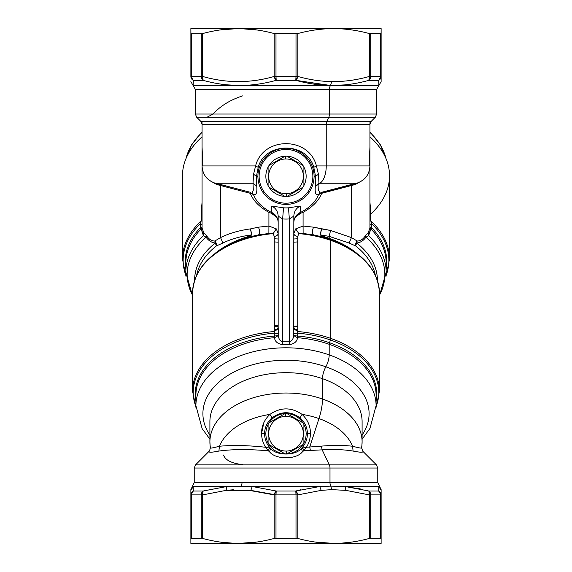 <?xml version="1.0" encoding="UTF-8"?>
<svg xmlns="http://www.w3.org/2000/svg" width="572" height="572" viewBox="0 0 572 572"><rect width="100%" height="100%" fill="white"/><g stroke="black" fill="none" stroke-linecap="round" stroke-linejoin="round"><path stroke-width="0.86" d="M329.994 468.032L377.77 468.032L329.994 468.032L329.994 482.618L329.994 468.032L194.23 468.032L329.994 468.032A4.476 2.145 -90 0 0 329.365 464.872A4.476 2.145 90 0 1 329.994 468.032M361.554 447.776A76.097 48.913 180 0 0 362.097 441.942A76.097 48.913 180 0 0 322.486 399.013A31.338 11.511 109.3 0 1 318.969 418.582A68.769 44.201 0 0 1 352.559 446.26C359.352 448.019 362.355 448.527 361.554 447.776C362.355 448.527 359.352 448.019 352.559 446.26A68.769 44.201 180 0 0 318.969 418.582A68.769 44.201 180 0 0 302.109 414.4C291.37 407.064 280.63 407.064 269.891 414.4A68.769 44.201 180 0 0 219.441 446.26L218.89 451.072C211.576 452.509 208.337 452.581 209.159 451.287L209.624 450.75L209.159 451.287C208.337 452.581 211.576 452.509 218.89 451.072C232.189 449.213 248.648 449.12 268.275 450.786L269.455 451.68C275.511 459.845 296.489 459.845 302.545 451.68L303.725 450.786L322.165 449.849L329.365 464.872L322.165 449.849C334.148 449.184 344.458 449.592 353.11 451.072C360.417 452.509 363.663 452.581 362.841 451.287L376.455 464.872L195.545 464.872L376.455 464.872L377.77 468.032L377.77 482.618L194.23 482.618L377.77 482.618L381.124 489.611M333.562 543.4L381.124 543.4L333.562 543.4C345.238 543.379 357.157 541.727 369.305 538.452C357.157 541.727 345.238 543.379 333.562 543.4L381.124 543.4L381.124 538.452L381.124 543.4L333.562 543.4L315 542.02M193.15 486.708L190.876 490.376L190.876 543.4L190.876 538.452L190.876 543.4L331.617 543.386C320.57 543.193 309.309 541.548 297.819 538.452L297.819 494.894L321.192 490.376L331.71 489.632L345.938 490.376L369.305 494.894L369.305 538.452L370.713 538.231L370.713 494.894A4.476 3.646 -90 0 0 368.89 491.019L345.109 486.5L378.857 486.5L381.124 490.376L381.124 494.894L381.124 490.376L378.857 486.5L378.685 491.019A4.476 4.354 0 0 1 381.124 494.894L380.723 494.894C381.195 494.322 380.516 493.028 378.685 491.019L378.857 486.5L345.109 486.5L368.89 491.019L378.685 491.019L379.565 491.77M202.066 136.851A103.518 66.538 180 0 0 182.482 175.804A103.518 66.538 0 0 1 202.066 136.851M274.253 241.913A103.518 66.538 180 0 0 278.164 242.149A103.518 66.538 0 0 1 274.253 241.913M293.836 242.149A103.518 66.538 180 0 0 297.747 241.913A103.518 66.538 0 0 1 293.836 242.149M297.747 238.753A101.28 65.101 0 0 1 293.836 238.996A101.28 65.101 180 0 0 297.747 238.753M278.164 238.996A101.28 65.101 0 0 1 274.253 238.753A101.28 65.101 180 0 0 278.164 238.996M370.749 214.014A103.518 66.538 180 0 0 369.934 136.851A103.518 66.538 0 0 1 389.518 175.804L389.518 259.109A103.518 66.538 180 0 0 370.749 220.892L370.749 212.176L369.934 202.088L370.749 212.176L369.934 210.482M376.09 395.13A90.09 57.908 180 0 0 376.09 395.123A90.09 57.908 180 0 0 329.193 344.301A2.238 0.822 109.3 0 1 329.508 342.721A90.748 58.33 0 0 1 376.09 400.908A90.748 58.33 180 0 0 329.508 342.721L330.487 340.004A92.793 59.645 0 0 1 376.083 406.656A92.793 59.645 180 0 0 330.487 340.004A2.238 0.822 -70.7 0 0 330.802 338.417A93.45 60.067 0 0 1 379.451 391.134A93.45 60.067 180 0 0 330.802 338.417L330.802 240.39A93.45 60.067 0 0 1 379.451 293.107A93.45 60.067 180 0 0 330.802 240.39A2.238 0.822 -70.7 0 0 330.487 239.546A92.793 59.645 0 0 1 336.479 241.842A92.793 59.645 180 0 0 330.487 239.546L329.508 239.139A90.748 58.33 0 0 1 335.364 241.377A90.748 58.33 180 0 0 329.508 239.139A2.238 0.822 109.3 0 1 329.193 238.295A90.09 57.908 0 0 1 356.985 253.453A90.09 57.908 180 0 0 329.193 238.295L329.193 236.365L349.084 243.014L355.648 245.939A90.09 57.908 0 0 1 375.339 275.196A90.09 57.908 180 0 0 355.648 245.939A4.476 2.653 128.1 0 1 356.663 242.986A91.398 58.752 0 0 1 377.398 280.394A91.398 58.752 180 0 0 356.663 242.986C360.288 242.7 363.384 240.762 365.951 237.173A98.849 63.542 0 0 1 379.451 295.259A98.849 63.542 180 0 0 365.951 237.173L368.597 235.693A100.164 64.386 0 0 1 386.164 272.115A100.164 64.386 180 0 0 368.597 235.693L370.627 228.821L371.164 229.208A100.164 64.386 0 0 1 386.164 263.099A100.164 64.386 180 0 0 371.164 229.208L371.721 227.77A100.815 64.808 0 0 1 386.164 269.262A100.815 64.808 180 0 0 371.721 227.77L371.771 223.824A102.867 66.123 0 0 1 386.007 275.79A102.867 66.123 180 0 0 371.771 223.824L370.749 220.892A103.518 66.538 0 0 1 389.518 259.109L385.914 276.769M263.842 422.644L261.561 433.519C261.504 426.126 264.285 419.748 269.891 414.4C280.63 407.064 291.37 407.064 302.109 414.4C307.715 419.748 310.496 426.126 310.439 433.519C310.339 438.502 309.002 443.086 306.428 447.254L309.738 447.011L310.367 450.45L303.725 450.786L306.428 447.254C309.002 443.086 310.339 438.502 310.439 433.519C310.496 426.126 307.715 419.748 302.109 414.4A68.769 44.201 0 0 1 318.969 418.582A31.338 11.511 -70.7 0 0 322.486 399.013L322.486 378.678A11.19 4.111 109.3 0 1 325.84 366.788A11.19 4.111 -70.7 0 0 329.193 354.89A11.19 4.111 109.3 0 1 325.84 366.788A83.097 53.41 0 0 1 362.097 435.113A83.097 53.41 180 0 0 325.84 366.788A11.19 4.111 -70.7 0 0 322.486 378.678A76.097 48.913 0 0 1 362.097 421.607A76.097 48.913 180 0 0 362.097 421.607A76.097 48.913 180 0 0 322.486 378.678L322.486 399.013A76.097 48.913 0 0 1 362.097 441.942L361.726 448.026L362.841 451.287C363.663 452.581 360.417 452.509 353.11 451.072L352.559 446.26L353.11 451.072C344.458 449.592 334.148 449.184 322.165 449.849L321.4 446.124L322.165 449.849L310.367 450.45L309.738 447.011L318.969 418.582L309.738 447.011L321.4 446.124C333.347 445.116 343.736 445.159 352.559 446.26C343.736 445.159 333.347 445.116 321.4 446.124L306.428 447.254L301.28 448.541C295.588 455.848 276.412 455.855 270.72 448.541C266.731 444.537 264.686 439.596 264.571 433.726L265.858 433.726L264.571 433.726C264.636 427.57 267.117 422.265 272.029 417.81C281.345 411.032 290.655 411.032 299.971 417.81C304.883 422.265 307.364 427.57 307.429 433.726C307.314 439.596 305.269 444.537 301.28 448.541L302.545 451.68C296.489 459.845 275.511 459.845 269.455 451.68L270.72 448.541C276.412 455.855 295.588 455.848 301.28 448.541C305.269 444.537 307.314 439.596 307.429 433.726L306.142 433.726L307.429 433.726C307.364 427.57 304.883 422.265 299.971 417.81C290.655 411.032 281.345 411.032 272.029 417.81C267.117 422.265 264.636 427.57 264.579 433.726L261.561 433.519C261.661 438.502 262.998 443.086 265.572 447.254C247.583 445.331 232.203 444.995 219.441 446.26C212.648 448.019 209.645 448.527 210.446 447.776C209.645 448.527 212.648 448.019 219.441 446.26A68.769 44.201 0 0 1 269.891 414.4L269.205 415.036M369.934 219.24L370.749 220.892A4.476 2.874 0 0 1 369.934 219.24L369.934 210.517A4.476 2.874 180 0 0 370.749 212.176L370.749 220.892L371.771 223.824L371.728 227.227L370.785 227.584L371.728 227.227L371.721 227.77L369.934 227.835L370.627 229.658A4.476 2.874 0 0 1 369.934 228.121L370.627 229.658L368.597 235.693L368.168 232.732L369.934 228.121L369.934 165.944L326.24 165.944A17.904 8.587 90 0 1 319.877 183.24L318.962 183.24L318.969 183.748L315.315 186.594L315.272 186.143L318.962 183.24L318.425 174.245L316.423 165.944L318.425 174.245L315.537 176.326L318.425 174.245L318.962 183.24L315.272 186.143L315.537 176.326L313.799 167.317L316.423 165.944L369.934 165.944L369.934 228.121L368.168 232.732L365.022 236.257C362.884 239.439 360.267 241.026 357.185 241.019L351.437 237.587L351.437 185.535L351.065 184.592L351.437 185.535L355.62 184.363L356.084 183.24L355.62 184.363L363.113 180.008L355.62 184.363L321.65 193.329C318.919 200.572 312.734 206.921 303.081 212.376L302.016 211.69L300.779 212.233L300.214 206.063L288.481 207.815A31.589 31.589 0 0 1 283.519 207.815L271.786 206.063L271.221 212.233L269.984 211.69L268.919 212.376L268.919 226.054L258.372 227.177L250.479 228.893L251.573 234.913C240.833 236.25 231.281 238.953 222.916 243.014L216.352 245.939A90.09 57.908 180 0 0 196.661 275.196A90.09 57.908 0 0 1 216.352 245.939L215.337 242.986C211.712 242.7 208.616 240.762 206.049 237.173L203.403 235.693L201.373 229.658L202.066 227.835L200.272 227.227L200.229 223.824L202.066 225.125L200.229 223.824L201.251 220.892A103.518 66.538 180 0 0 182.482 259.109A103.518 66.538 0 0 1 201.251 220.892L201.251 212.176L202.066 202.088L201.251 212.176L201.251 220.892L200.229 223.824A102.867 66.123 180 0 0 185.993 275.79A102.867 66.123 0 0 1 200.229 223.824L200.279 227.77A100.815 64.808 180 0 0 185.836 269.262A100.815 64.808 0 0 1 200.279 227.77L200.836 229.208A100.164 64.386 180 0 0 185.836 263.099A100.164 64.386 0 0 1 200.836 229.208L201.373 228.821L203.403 235.693A100.164 64.386 180 0 0 185.836 272.115A100.164 64.386 0 0 1 203.403 235.693L206.049 237.173A98.849 63.542 180 0 0 192.549 295.259A98.849 63.542 0 0 1 206.049 237.173C208.616 240.762 211.712 242.7 215.337 242.986A91.398 58.752 180 0 0 194.602 280.394A91.398 58.752 0 0 1 215.337 242.986A4.476 2.653 -128.1 0 1 216.352 245.939L222.916 243.014C231.281 238.953 240.833 236.25 251.573 234.913L247.612 236.722A90.09 57.908 180 0 0 215.015 253.453A90.09 57.908 0 0 1 247.612 236.722L247.333 237.552A90.748 58.33 180 0 0 236.636 241.377A90.748 58.33 0 0 1 247.333 237.552L258.53 234.92A92.793 59.645 180 0 0 235.521 241.842A92.793 59.645 0 0 1 258.53 234.92L268.883 233.462L273.173 233.605A93.45 60.067 180 0 0 192.549 293.107A93.45 60.067 0 0 1 273.173 233.605L274.253 236.365L274.353 331.531A93.45 60.067 180 0 0 192.549 391.134A93.45 60.067 0 0 1 274.353 331.531L274.581 333.154A92.793 59.645 180 0 0 195.917 406.656A92.793 59.645 0 0 1 274.581 333.154L274.438 336.057A90.748 58.33 180 0 0 195.91 400.908A90.748 58.33 0 0 1 274.438 336.057L274.524 337.687A90.09 57.908 180 0 0 195.91 395.123A90.09 57.908 0 0 1 274.524 337.687C274.853 341.548 277.613 343.886 282.804 344.694L289.196 344.694C294.387 343.879 297.147 341.548 297.476 337.687A90.09 57.908 0 0 1 329.193 344.301L329.193 354.89A90.09 57.908 180 0 0 195.91 405.712A90.09 57.908 0 0 1 329.193 354.89A90.09 57.908 0 0 1 376.09 405.712A90.09 57.908 180 0 0 329.193 354.89L329.193 344.301A90.09 57.908 0 0 1 376.09 395.123L376.09 405.712L369.927 428.485L362.097 439.16M325.84 366.788A83.097 53.41 180 0 0 229.844 374.288A83.097 53.41 180 0 0 209.903 435.113A83.097 53.41 0 0 1 229.844 374.288A83.097 53.41 0 0 1 325.84 366.788M322.486 378.678A76.097 48.913 180 0 0 209.903 421.607A76.097 48.913 0 0 1 322.486 378.678M209.903 421.607L209.903 441.942A76.097 48.913 0 0 1 322.486 399.013A76.097 48.913 180 0 0 209.903 441.942A76.097 48.913 180 0 0 210.446 447.776M223.502 455.019C225.347 460.153 231.639 463.341 242.371 464.586L242.742 464.643M190.876 489.611L194.23 482.618L194.23 468.032L195.545 464.872L209.624 450.75L210.274 448.026L209.903 441.942M269.891 414.4L272.029 417.81L269.891 414.4M302.109 414.4L299.971 417.81L302.109 414.4M310.439 433.519L307.429 433.726L310.439 433.519M269.505 448.055L265.572 447.254C262.998 443.086 261.661 438.502 261.561 433.519L264.571 433.726C264.686 439.596 266.731 444.537 270.72 448.541L269.505 448.055L270.72 448.541L269.455 451.68L268.275 450.786C248.648 449.12 232.189 449.213 218.89 451.072L219.441 446.26C232.203 444.995 247.583 445.331 265.572 447.254L268.275 450.786L269.505 448.055L268.275 450.786L265.572 447.254L269.505 448.055M302.545 451.68L301.28 448.541L302.495 448.055L303.725 450.786L302.545 451.68M302.495 448.055L306.428 447.254L303.725 450.786L302.495 448.055M378.685 80.33C380.516 78.321 381.195 77.027 380.723 76.455A4.476 4.075 90 0 1 378.685 80.33L368.89 80.33C356.692 83.734 344.544 85.457 332.454 85.5L332.432 85.5C344.544 85.457 356.692 83.734 368.89 80.33L378.685 80.33L378.886 85.5L193.114 85.5L330.53 85.5A4.476 2.145 -90 0 0 329.458 89.382L195.352 89.382L329.458 89.382L329.458 114.035L195.352 114.035L376.648 114.035L329.458 114.035L329.458 89.382A4.476 2.145 90 0 1 330.53 85.5L378.886 85.5L378.685 80.33L381.124 76.455L381.124 28.6L190.876 28.6L333.562 28.6C345.231 28.621 357.142 30.273 369.305 33.548L369.305 76.455C356.649 80.037 344.115 81.76 331.71 81.61C320.527 81.396 309.23 79.672 297.819 76.455L297.819 33.548C309.316 30.452 320.585 28.807 331.617 28.614L331.617 28.614C320.585 28.807 309.316 30.452 297.819 33.548L297.819 76.455C309.23 79.672 320.527 81.396 331.71 81.61C344.115 81.76 356.649 80.037 369.305 76.455L381.124 76.455C381.124 83.312 381.124 83.312 381.124 76.455A4.476 4.354 180 0 1 378.685 80.33L378.7 80.652M256.728 186.143C257.286 192.714 256.199 195.51 253.468 194.53C256.192 195.51 257.286 192.714 256.728 186.143L256.463 176.326L256.728 186.143L253.038 183.24L253.575 174.245L256.463 176.326L253.575 174.245L255.577 165.944C262.97 136.25 309.03 136.25 316.423 165.944L313.799 167.317C306.957 141.634 265.043 141.634 258.201 167.317L255.577 165.944L258.201 167.317L256.463 176.326L258.201 167.317C265.043 141.634 306.957 141.634 313.799 167.317L315.537 176.326L314.085 176.326A28.085 28.085 0 0 1 272.537 200.972A28.085 28.085 0 0 1 257.915 176.326A28.085 28.085 0 0 1 299.463 151.68L298.877 152.753A26.863 26.863 0 0 0 262.426 163.449A26.863 26.863 0 0 0 273.123 199.9L272.537 200.972L273.123 199.9A26.863 26.863 0 0 1 262.426 163.449A26.863 26.863 0 0 1 298.877 152.753A26.863 26.863 0 0 1 309.574 189.203A26.863 26.863 0 0 1 273.123 199.9A26.863 26.863 0 0 0 309.574 189.203A26.863 26.863 0 0 0 298.877 152.753L299.463 151.68A28.085 28.085 0 0 1 314.085 176.326A28.085 28.085 0 0 0 299.463 151.68A28.085 28.085 0 0 0 257.915 176.326L256.463 176.326L257.915 176.326A28.085 28.085 0 0 0 272.537 200.972A28.085 28.085 0 0 0 314.085 176.326L315.537 176.326L315.315 186.594L318.969 183.748L318.962 183.24L319.877 183.24L318.969 183.748L318.683 190.362L319.877 193.093M319.712 193.143L318.532 194.53C315.823 195.567 314.75 192.921 315.315 186.594C314.75 192.921 315.823 195.567 318.532 194.53L321.65 193.329L321.307 192.385L351.065 184.592M319.898 193.014L318.683 190.362L318.969 183.748L319.877 183.24L356.663 183.24L319.877 183.24A17.904 8.587 -90 0 0 326.24 165.944L326.24 124.46L369.934 124.46L369.934 147.176L369.147 165.944L369.934 147.176L369.247 165.101L369.934 147.176L369.934 124.46L202.066 124.46L326.24 124.46A4.476 2.145 90 0 1 326.869 121.293A4.476 2.145 -90 0 0 326.24 124.46L326.24 165.944L316.423 165.944C309.03 136.25 262.97 136.25 255.577 165.944L253.575 174.245L253.038 183.24L215.337 183.24L253.038 183.24L253.303 190.161L252.13 193.1L253.303 190.161L253.038 183.24M321.45 192.678L321.65 193.329A4.476 3.125 24.3 0 0 318.532 194.53C316.166 201.044 310.66 206.764 302.016 211.69C310.66 206.764 316.166 201.044 318.532 194.53L318.532 194.53M193.172 84.034L193.315 80.33L203.11 80.33L202.695 76.455L201.287 76.455A4.476 3.646 90 0 0 203.11 80.33C215.315 83.734 227.463 85.457 239.554 85.5C251.659 85.457 263.871 83.734 276.204 80.33C263.871 83.734 251.659 85.457 239.554 85.5C227.463 85.457 215.315 83.734 203.11 80.33C201.48 78.321 200.872 77.027 201.287 76.455L202.695 76.455L202.695 33.548C214.85 30.273 226.769 28.621 238.438 28.6C250.107 28.621 262.019 30.273 274.181 33.548L274.181 76.455C250.35 83.312 226.526 83.312 202.695 76.455A4.476 2.174 105.4 0 0 203.11 80.33L193.315 80.33L193.114 85.5L195.352 89.382L195.352 114.035L196.661 117.203L328.828 117.203L196.661 117.203L200.751 121.293L326.869 121.293L200.751 121.293L202.066 124.46L202.066 165.944L255.577 165.944L202.066 165.944L202.066 228.121L202.066 165.944C202.595 174.696 207.021 180.459 215.337 183.24L250.693 192.385L250.35 193.329L250.55 192.678M328.828 117.203L326.869 121.293L371.249 121.293L326.869 121.293L328.828 117.203A4.476 2.145 -90 0 0 329.458 114.035A4.476 2.145 90 0 1 328.828 117.203L375.339 117.203L328.828 117.203M319.87 193.1L356.663 183.24C364.979 180.459 369.405 174.696 369.934 165.944L369.934 124.253L371.249 121.293L375.339 117.203L376.648 114.035L376.648 89.382L329.458 89.382L376.648 89.382L378.886 85.5L378.828 84.034M201.987 121.293L202.066 124.253M242.542 95.903C230.187 99.928 220.377 105.977 213.113 114.035L207.093 117.203M369.934 124.253L370.012 121.293M253.468 194.53A4.476 3.125 -24.3 0 0 250.35 193.329L253.468 194.53C255.834 201.044 261.34 206.764 269.984 211.69C261.34 206.764 255.834 201.044 253.468 194.53L252.431 193.264M202.853 165.944L202.066 147.176L202.853 165.944M220.935 184.592L220.563 185.535L250.35 193.329C253.081 200.572 259.266 206.921 268.919 212.376L271.221 213.184C275.661 215.043 277.978 218.104 278.164 222.358L278.164 222.358C277.978 217.66 275.661 214.285 271.221 212.233L271.221 213.184L268.919 212.376C259.266 206.921 253.081 200.572 250.35 193.329L220.563 185.535L220.935 184.592L250.693 192.385M216.38 184.363L215.916 183.24L216.38 184.363L208.887 180.008L216.38 184.363L220.563 185.535L216.38 184.363M202.753 165.101L202.066 147.176L202.753 165.101M295.71 216.867L300.779 213.184L303.081 212.376L303.081 226.054L313.628 227.177L303.081 226.054L303.081 212.376C312.734 206.921 318.919 200.572 321.65 193.329L351.437 185.535L351.437 237.587L330.559 230.459L313.628 227.177C311.976 230.68 311.919 233.269 313.47 234.92L324.667 237.552A90.748 58.33 0 0 1 329.508 239.139L330.487 239.546A92.793 59.645 180 0 0 313.47 234.92L303.117 233.462L298.827 233.605L303.117 233.462L313.47 234.92A92.793 59.645 0 0 1 330.487 239.546A2.238 0.822 109.3 0 1 330.802 240.39A93.45 60.067 180 0 0 298.827 233.605L297.747 236.365L297.747 329.901L297.747 236.365L298.827 233.605A93.45 60.067 0 0 1 330.802 240.39L330.802 338.417A93.45 60.067 180 0 0 297.647 331.531A93.45 60.067 0 0 1 330.802 338.417A2.238 0.822 109.3 0 1 330.487 340.004A92.793 59.645 180 0 0 297.419 333.154A92.793 59.645 0 0 1 330.487 340.004L329.508 342.721A90.748 58.33 180 0 0 297.562 336.057A90.748 58.33 0 0 1 329.508 342.721A2.238 0.822 -70.7 0 0 329.193 344.301A90.09 57.908 180 0 0 297.476 337.687L297.747 329.901A4.476 2.874 0 0 1 293.836 327.041L293.836 216.116L293.615 335.528C293.329 339.06 291.906 341.162 289.361 341.82L289.361 218.933L288.481 207.815L300.214 206.063C296.146 208.194 294.022 211.547 293.836 216.116L289.361 218.933A42.736 42.736 0 0 1 282.639 218.933L283.519 207.815A31.589 31.589 0 0 0 288.481 207.815L289.361 218.933L293.836 216.116C294.022 211.547 296.146 208.194 300.214 206.063L300.779 212.233C296.339 214.285 294.022 217.66 293.836 222.358L293.836 216.116L293.836 222.358C294.022 217.66 296.339 214.285 300.779 212.233L302.016 211.69L303.081 212.376L300.779 213.184L300.779 212.233L300.779 213.184C296.339 215.043 294.022 218.104 293.836 222.358L293.836 222.358M283.519 207.815L282.639 218.933L278.164 216.116C277.978 211.547 275.854 208.194 271.786 206.063L283.519 207.815M274.253 329.901L274.253 236.365A4.476 2.874 180 0 0 278.164 233.512L276.283 228.857L268.919 226.054L268.919 212.376L269.984 211.69L271.221 212.233L271.786 206.063C275.854 208.194 277.978 211.547 278.164 216.116L278.164 327.041L278.164 216.116L282.639 218.933A42.736 42.736 0 0 0 289.361 218.933L289.361 341.82L282.639 341.82L282.639 218.933L282.639 341.82C280.094 341.162 278.671 339.06 278.385 335.528L278.164 327.041L278.421 333.555L274.581 333.154L274.353 331.531L278.221 328.678L274.353 331.531L274.253 329.901C276.669 329.572 277.971 328.621 278.164 327.041L278.164 327.041A4.476 2.874 0 0 1 278.164 327.055M276.276 216.845L271.221 213.184L271.221 212.233M297.347 337.659L297.476 337.687C297.147 341.548 294.387 343.879 289.196 344.694L282.804 344.694L282.639 341.82L289.361 341.82L289.196 344.694L289.361 341.82C291.906 341.162 293.329 339.06 293.615 335.528L297.347 337.666L297.497 336.05L293.615 335.528L293.836 327.041C294.029 328.621 295.331 329.572 297.747 329.901L297.419 333.154L293.579 333.555L297.419 333.154L297.476 337.687L293.615 335.528L297.497 336.05L297.347 337.666M274.653 337.659L278.385 335.528L274.503 336.05L274.581 333.154L278.421 333.555L278.385 335.528C278.671 339.06 280.094 341.162 282.639 341.82L282.804 344.694C277.613 343.879 274.853 341.548 274.524 337.687L274.438 336.057L274.653 337.666L274.503 336.05L278.385 335.528L274.653 337.666M192.549 295.989L185.836 272.115L185.836 263.099A100.164 64.386 180 0 0 185.836 263.106M297.747 326.247A100.815 64.808 0 0 1 293.836 326.498A100.815 64.808 180 0 0 297.747 326.247M278.164 326.498A100.815 64.808 0 0 1 274.253 326.247A100.815 64.808 180 0 0 278.164 326.498M274.253 325.218A103.518 66.538 180 0 0 278.164 325.461A103.518 66.538 0 0 1 274.253 325.218M297.747 326.004A102.867 66.123 0 0 1 293.836 326.247A102.867 66.123 180 0 0 297.747 326.004M278.164 326.247A102.867 66.123 0 0 1 274.253 326.004A102.867 66.123 180 0 0 278.164 326.247M220.563 237.587L214.815 241.019C211.726 241.026 209.116 239.439 206.978 236.257L203.832 232.732L202.066 228.121L203.832 232.732L206.978 236.257C209.116 239.439 211.726 241.026 214.815 241.019L220.563 237.587L220.563 185.535L220.563 237.587C229.3 233.283 239.275 230.387 250.479 228.893C239.275 230.387 229.3 233.283 220.563 237.587L222.916 243.014M324.667 237.552L324.388 236.722A90.09 57.908 0 0 1 329.193 238.295A2.238 0.822 -70.7 0 0 329.508 239.139A90.748 58.33 180 0 0 324.667 237.552L313.47 234.92C311.919 233.269 311.976 230.68 313.628 227.177L321.521 228.893L320.127 234.856L324.667 237.552L320.127 234.856L329.193 236.365L329.193 238.295A90.09 57.908 180 0 0 324.388 236.722L320.427 234.913L321.521 228.893L330.559 230.459L351.437 237.587L357.185 241.019C360.267 241.026 362.884 239.439 365.022 236.257L368.168 232.732L368.597 235.693L365.951 237.173L365.022 236.257L365.951 237.173C363.384 240.762 360.288 242.7 356.663 242.986L357.185 241.019A4.476 2.474 -93.7 0 0 356.663 242.986L355.648 245.939A4.476 3.368 112.7 0 1 357.185 241.019L355.648 245.939L349.084 243.014L351.437 237.587L349.084 243.014L329.193 236.365L330.559 230.459L329.193 236.365L320.427 234.913L324.388 236.722L324.667 237.552M236.636 241.377A90.748 58.33 180 0 0 236.636 241.384L235.521 241.842C207.979 253.954 193.658 271.042 192.549 293.107L192.549 391.134L195.946 407.428M295.717 228.857L293.836 233.512L295.717 228.857L303.081 226.054L295.717 228.857L298.827 233.605M371.771 223.824L369.934 225.125L371.771 223.824M303.117 233.462L303.081 226.054L303.117 233.462M297.747 236.365C295.331 236.043 294.029 235.092 293.836 233.512A4.476 2.874 180 0 0 297.747 236.365M293.779 328.678L297.647 331.531M276.283 228.857L278.164 233.512C277.971 235.092 276.669 236.043 274.253 236.365L273.173 233.605L276.283 228.857L273.173 233.605L268.883 233.462L268.919 226.054L276.283 228.857M268.919 226.054L268.883 233.462L258.53 234.92C260.081 233.269 260.024 230.68 258.372 227.177L268.919 226.054M216.352 245.939L214.815 241.019A4.476 3.368 -112.7 0 1 216.352 245.939M215.337 242.986A4.476 2.474 93.7 0 0 214.815 241.019L215.337 242.986M206.049 237.173L206.978 236.257L206.049 237.173M203.403 235.693L203.832 232.732L203.403 235.693M201.373 229.658L202.066 228.121A4.476 2.874 0 0 1 201.373 229.658M201.251 220.892L202.066 219.24A4.476 2.874 0 0 1 201.251 220.892M201.251 212.176A4.476 2.874 180 0 0 202.066 210.517L201.251 212.176M200.272 227.227L201.215 227.584L200.279 227.77L200.272 227.227M251.873 234.856L250.479 228.893L258.372 227.177C260.024 230.68 260.081 233.269 258.53 234.92L247.333 237.552L251.873 234.856L247.333 237.552L247.612 236.722L251.873 234.856L250.479 228.893L251.873 234.856M370.785 227.584L371.721 227.77L371.164 229.208L370.706 228.85L370.785 227.584L370.627 228.821L370.785 227.584M370.627 228.821L369.934 227.835L370.627 227.599L370.627 228.821M320.127 234.856L321.521 228.893L320.127 234.856M201.294 228.85L200.836 229.208L200.279 227.77L201.215 227.584L201.294 228.85L201.373 227.599L201.294 228.85M202.066 227.835L201.373 228.821L201.373 227.599L202.066 227.835M378.778 488.617L378.685 491.019A4.476 4.075 90 0 1 380.723 494.894L380.723 538.231L381.124 538.452L381.124 494.894L378.685 491.019L368.89 491.019C370.52 493.035 371.128 494.322 370.713 494.894L381.124 494.894L381.124 538.452L380.723 538.231L381.124 538.452L381.124 543.4L381.124 538.452L380.723 538.231L380.723 494.894L369.305 494.894A4.476 2.174 -74.6 0 0 368.89 491.019L369.305 494.894L345.938 490.376L345.109 486.5L345.938 490.376L331.71 489.632L330.809 486.128L345.109 486.5L361.897 489.274M381.124 490.376L381.124 494.894M378.85 486.708L378.8 487.973M380.723 538.231L370.713 538.231L380.723 538.231M331.71 489.632L321.192 490.376L319.755 486.5L330.809 486.128L331.71 489.632M295.888 491.77A4.476 0.429 90 0 0 295.796 491.019L319.755 486.5L321.192 490.376L297.819 494.894L295.796 491.019A4.476 2.174 74.6 0 1 297.819 494.894L296.01 494.894L295.796 491.019L300.543 489.811M247.454 490.047L274.181 494.894L274.181 538.452L296.01 538.231L274.181 538.452L275.99 538.231L275.99 494.894L296.01 494.894L275.99 494.894A4.476 0.429 -90 0 1 276.204 491.019L295.796 491.019A4.476 0.429 90 0 1 296.01 494.894L296.01 538.231L297.819 538.452L296.01 538.231L296.01 494.894L297.819 494.894L297.819 538.452L296.01 538.231L297.819 538.452C309.309 541.548 320.57 543.193 331.617 543.386L238.438 543.4C226.755 543.379 214.843 541.727 202.695 538.452L202.695 494.894L226.062 490.376L233.347 489.761L226.062 490.376L250.808 490.376L247.347 490.04M370.713 538.231L369.305 538.452L369.305 494.894L370.713 494.894L370.713 538.231L369.305 538.452M341.698 543.135L351.222 542.156M336.722 543.357L334.355 543.4M362.047 489.31L358.472 488.538M345.938 490.376L345.109 486.5L330.809 486.128A4.476 2.145 90 0 1 329.994 482.618A4.476 2.145 -90 0 0 330.809 486.128L319.755 486.5L243.2 486.157M230.337 543.135L237.673 543.4M257 542.02L239.203 543.4L249.17 542.935M318.189 542.449L315.644 542.113M242.006 482.618A4.476 2.145 90 0 1 241.191 486.128M202.667 494.744A4.476 2.174 74.6 0 1 203.074 491.069M235.457 486.157L226.891 486.5L203.11 491.019A4.476 3.646 90 0 0 201.287 494.894L191.277 494.894L191.277 538.231L190.876 538.452L190.876 494.894L191.277 494.894A4.476 4.075 -90 0 1 193.315 491.019C191.484 493.035 190.805 494.322 191.277 494.894L190.876 494.894A4.476 4.354 0 0 1 193.315 491.019L190.876 494.894L190.876 490.376L193.143 486.5L193.315 491.019L203.11 491.019L202.324 491.77M203.11 491.019A4.476 2.174 74.6 0 0 202.695 494.894L201.287 494.894L201.287 538.231L190.876 538.452L191.277 538.231L191.277 494.894L201.287 494.894C200.872 494.322 201.48 493.028 203.11 491.019L226.891 486.5L252.245 486.5L250.808 490.376L252.245 486.5L276.204 491.019L274.181 494.894A4.476 2.174 -74.6 0 1 276.204 491.019L252.245 486.5L319.755 486.5L295.796 491.019L276.204 491.019L275.99 494.894L250.808 490.376L226.062 490.376L202.695 494.894L203.11 491.019L193.315 491.019L193.143 486.5L226.891 486.5L226.062 490.376L226.891 486.5L193.143 486.5L193.2 487.973M234.041 486.193L227.127 486.486M251.001 486.436L243.15 486.157M235.099 543.357L220.778 542.156M191.32 494.258L191.649 493.035M274.181 538.452C262.033 541.727 250.114 543.379 238.438 543.4C250.114 543.379 262.033 541.727 274.181 538.452L274.181 494.894L275.99 494.894L275.99 538.231L274.181 538.452M201.287 538.231L202.695 538.452C214.843 541.727 226.755 543.379 238.438 543.4L190.876 543.4L190.876 538.452L191.277 538.231L201.287 538.231L201.287 494.894L202.695 494.894L202.695 538.452L201.287 538.231M226.891 486.5L226.062 490.376M381.124 28.6L381.124 76.455L380.723 76.455L380.723 33.769L381.124 33.548L369.305 33.548C357.142 30.273 345.231 28.621 333.562 28.6L381.124 28.6L380.723 76.455L370.713 76.455L370.713 33.769L380.723 33.769L381.124 33.548L381.124 28.6M368.89 80.33A4.476 3.646 -90 0 0 370.713 76.455C371.128 77.027 370.52 78.321 368.89 80.33A4.476 2.174 -105.4 0 0 369.305 76.455L368.89 80.33L369.676 79.587M330.544 85.485L331.71 81.61L330.544 85.485C319.069 85.271 307.486 83.548 295.796 80.33L297.819 76.455A4.476 2.174 105.4 0 1 295.796 80.33L296.01 76.455L297.819 76.455L296.01 76.455L296.01 33.769L297.819 33.548L274.181 33.548C262.019 30.273 250.107 28.621 238.438 28.6L331.603 28.6L238.438 28.6C226.769 28.621 214.85 30.273 202.695 33.548L202.695 76.455C226.526 83.312 250.35 83.312 274.181 76.455L276.204 80.33L295.796 80.33C307.486 83.548 319.069 85.271 330.544 85.485L295.796 80.33L276.204 80.33A4.476 0.429 -90 0 1 275.99 76.455L275.99 33.769L296.01 33.769L296.01 76.455L275.99 76.455L296.01 76.455A4.476 0.429 90 0 1 295.796 80.33M369.305 33.548L370.713 33.769L370.713 76.455L369.305 76.455L369.305 33.548M274.181 76.455L275.99 76.455L276.204 80.33A4.476 2.174 -105.4 0 1 274.181 76.455L274.181 33.548L275.99 33.769L275.99 76.455L274.181 76.455M201.287 33.769L191.277 33.769L190.876 33.548L190.876 28.6L190.876 76.455L193.315 80.33A4.476 4.075 -90 0 1 191.277 76.455L191.277 33.769L201.287 33.769L201.287 76.455L201.287 33.769L202.695 33.548M193.3 80.652L193.315 80.33A4.476 4.354 180 0 1 190.876 76.455C190.876 83.312 190.876 83.312 190.876 76.455L190.876 28.6L238.438 28.6L190.876 28.6L191.277 76.455L201.287 76.455L191.277 76.455C190.805 77.027 191.484 78.321 193.315 80.33L192.435 79.587M190.876 76.455L191.277 76.455L190.876 76.455M191.277 33.769L190.876 33.548L191.277 33.769M256.363 29.887L240.383 28.614L257.007 29.98M237.702 28.6L220.556 29.88M237.43 81.624L238.61 81.624L237.43 81.624M220.678 29.866L233.641 28.693M251.037 84.971L246.353 85.314M267.846 82.368L268.289 82.268M226.412 84.806L239.554 85.5M202.652 76.655L202.545 78.664M202.559 78.786L203.06 80.266M201.287 76.455C200.872 77.027 201.48 78.321 203.11 80.33M275.99 33.769L274.181 33.548L275.99 33.769M351.322 29.866L346.925 29.315M322.83 29.065L314.993 29.98M334.298 28.6L338.045 28.679M349.442 29.608L351.444 29.88M296.01 33.769L297.819 33.548L296.01 33.769M364.664 81.424L364.085 81.567M344.859 84.885L332.275 85.5M368.94 80.266L369.441 78.786M369.455 78.664L369.348 76.655M360.095 82.475L361.054 82.268M299.27 81.231L309.302 83.383M311.497 83.762L330.001 85.478M302.945 187.216L286.958 196.446A20.142 20.142 0 0 0 302.945 187.216A20.142 20.142 0 0 1 286.958 196.446L302.945 187.216A20.142 20.142 0 0 0 303.446 166.252A20.142 20.142 0 0 1 303.904 185.557L303.904 167.095A20.142 20.142 0 0 0 286.958 156.206A20.142 20.142 0 0 1 302.945 165.43L286.958 156.206A20.142 20.142 0 0 0 269.055 165.43A20.142 20.142 0 0 1 285.042 156.206L269.055 165.43A20.142 20.142 0 0 0 268.554 186.4A20.142 20.142 0 0 1 268.096 167.095L268.096 185.557A20.142 20.142 0 0 0 285.042 196.446A20.142 20.142 0 0 1 269.055 187.216L285.042 196.446A20.142 20.142 0 0 0 286.958 196.446A20.142 20.142 0 0 1 285.042 196.446L269.055 187.216A20.142 20.142 0 0 1 268.096 185.557L268.096 167.095A20.142 20.142 0 0 1 269.055 165.43L285.042 156.206A20.142 20.142 0 0 1 285.528 156.185L285.592 158.98A17.346 17.346 0 0 1 303.339 175.919A17.346 17.346 0 0 1 286.408 193.665A17.346 17.346 0 0 1 268.661 176.734A17.346 17.346 0 0 1 285.592 158.98A17.346 17.346 0 0 0 268.661 176.734A17.346 17.346 0 0 0 286.408 193.665L286.472 196.461L286.408 193.665A17.346 17.346 0 0 0 303.339 175.919A17.346 17.346 0 0 0 285.592 158.98L285.528 156.185A20.142 20.142 0 0 1 286.958 156.206L302.945 165.43A20.142 20.142 0 0 1 303.904 167.095L303.904 185.557A20.142 20.142 0 0 1 302.945 187.216L287.115 196.353M302.903 165.408L286.958 156.206M286.958 453.846A20.142 20.142 0 0 0 302.945 444.616A20.142 20.142 0 0 1 286.958 453.846L302.945 444.616A20.142 20.142 0 0 0 303.904 424.495A20.142 20.142 0 0 1 303.904 442.957L303.904 424.495A20.142 20.142 0 0 0 286.958 413.606A20.142 20.142 0 0 1 302.945 422.83L286.958 413.606A20.142 20.142 0 0 0 269.055 422.83A20.142 20.142 0 0 1 285.042 413.606L269.055 422.83A20.142 20.142 0 0 0 268.096 442.957A20.142 20.142 0 0 1 268.096 424.495L268.096 442.957A20.142 20.142 0 0 0 285.042 453.846A20.142 20.142 0 0 1 269.055 444.616L285.042 453.846A20.142 20.142 0 0 0 286.958 453.846A20.142 20.142 0 0 1 285.042 453.846L269.055 444.616A20.142 20.142 0 0 1 268.096 442.957L268.096 424.495A20.142 20.142 0 0 1 269.055 422.83L285.042 413.606A20.142 20.142 0 0 1 285.528 413.585L285.592 416.38A17.346 17.346 0 0 1 303.339 433.319A17.346 17.346 0 0 1 286.408 451.065A17.346 17.346 0 0 1 268.661 434.134A17.346 17.346 0 0 1 285.592 416.38A17.346 17.346 0 0 0 268.661 434.134A17.346 17.346 0 0 0 286.408 451.065L286.472 453.861L286.408 451.065A17.346 17.346 0 0 0 303.339 433.319A17.346 17.346 0 0 0 285.592 416.38L285.528 413.585A20.142 20.142 0 0 1 286.958 413.606L302.945 422.83A20.142 20.142 0 0 1 303.904 424.495L303.904 442.957A20.142 20.142 0 0 1 302.945 444.616L286.958 453.846M386.071 158.773A101.28 65.101 180 0 0 369.934 132.368A101.28 65.101 0 0 1 386.071 158.773M202.066 132.368A101.28 65.101 180 0 0 185.929 158.773A101.28 65.101 0 0 1 202.066 132.368M335.364 241.377L336.479 241.842C364.021 253.954 378.342 271.042 379.451 293.107L379.451 391.134L376.054 407.428M209.903 439.16L202.138 428.607L195.91 405.712L195.91 395.123M362.097 441.942L362.097 421.607M369.126 165.544L369.934 147.176M386.164 263.099L386.164 272.115L379.451 295.989M186.086 276.769L182.482 259.109L182.482 175.804M293.836 327.041L293.836 233.512M381.124 76.455L381.124 81.624L378.886 85.5M193.114 85.5L190.876 81.624M386.157 158.98L380.351 144.78L369.934 131.846M202.066 131.846L191.649 144.78L185.843 158.98"/></g></svg>
